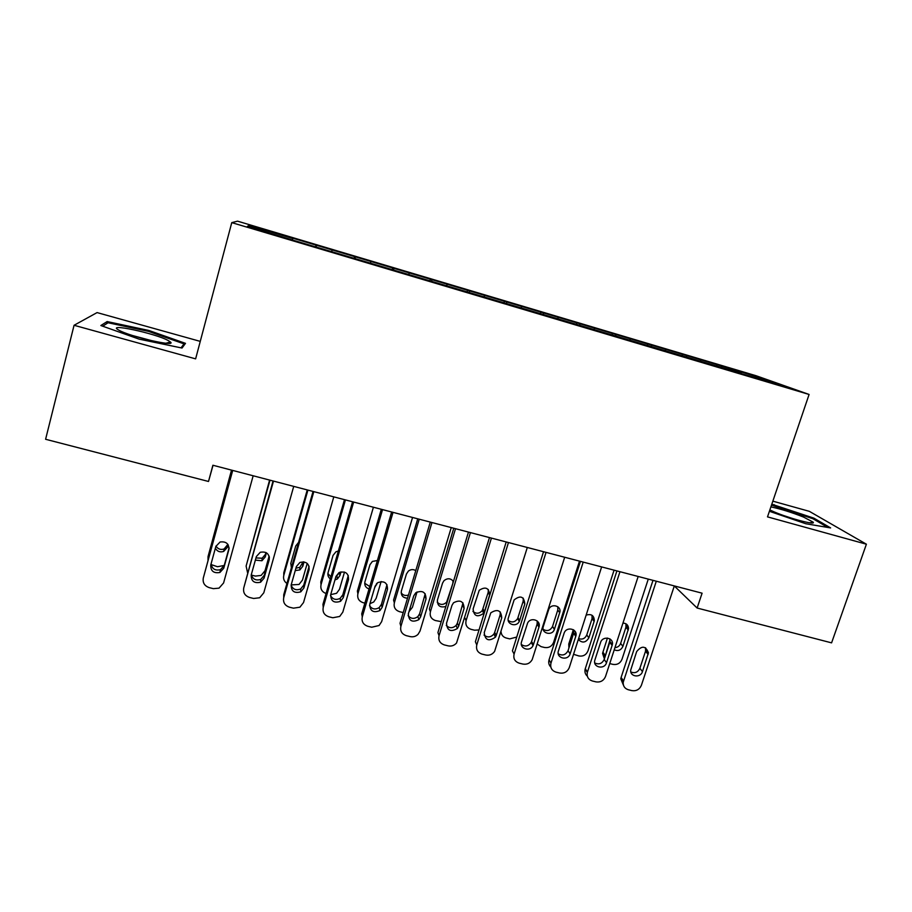 <?xml version="1.0" encoding="UTF-8"?>
<svg xmlns="http://www.w3.org/2000/svg" width="912" height="912" viewBox="0 0 912 912"><rect width="100%" height="100%" fill="white"/><g stroke="black" fill="none" stroke-linecap="round" stroke-linejoin="round"><path stroke-width="1.37" d="M200.264 341.384L97.082 312.588L74.066 325.276L45.6 439.276L208.506 481.468L213.032 465.28M756.219 375.778L237.542 221.16L231.762 222.631L809.092 394.463L756.219 375.778M809.092 394.463L767.505 516.876L866.4 544.202L809.332 511.336L772.852 501.155M758.26 378.4L759.251 377.477L717.06 364.629L292.763 238.192L292.524 239.719M759.251 377.477L780.74 385.092L741.103 373.589M250.048 227.065L249.193 225.492L247.448 226.301L293.333 240.278L741.296 373.35M249.193 225.492L292.843 238.499M674.299 585.96L697.121 608.03L702.092 593.188L212.895 465.245L208.506 481.468M316.418 245.522L316.054 247.049M332.048 250.184L331.763 251.404M355.349 257.127L355.019 258.643M370.796 261.733L370.546 262.952M393.836 268.595L393.539 270.112M409.112 273.144L408.884 274.364M431.889 279.927L431.627 281.455M446.983 284.43L446.789 285.65M469.509 291.145L469.292 292.661M484.432 295.591L484.272 296.81M506.707 302.225L506.525 303.753M521.47 306.626L521.333 307.846M543.484 313.181L543.335 314.708M558.087 317.536L557.973 318.767M579.861 324.022L579.747 325.55M594.293 328.32L594.214 329.551M615.828 334.738L615.748 336.266M630.112 338.99L630.044 340.529M651.407 345.34L651.362 346.868M665.532 349.547L665.486 351.086M686.588 355.828L686.576 357.31M700.564 359.989L700.553 361.517M721.403 366.191L721.415 367.547M866.4 544.202L831.584 642.857L697.121 608.03M74.066 325.276L195.624 358.861L231.762 222.631M769.397 511.29L805.798 523.739L830.627 527.923L813.892 518.153L771.803 504.222M182.024 348.042L185.489 343.357L148.838 330.463L107.137 321.56L100.856 325.538L139.126 339.139L182.024 348.042M717.06 364.629L716.604 365.997M682.575 354.358L682.13 355.737M647.714 343.972L647.246 345.443M612.488 333.473L611.963 335.126M576.863 322.848L576.338 324.535M540.839 312.121L540.326 313.819M504.427 301.268L503.914 302.978M467.594 290.29L467.092 292.011M430.361 279.197L429.86 280.93M392.696 267.968L392.206 269.713M354.608 256.625L354.118 258.381M316.088 245.146L315.598 246.913M773.878 505.522L774.174 504.644M812.227 522.975L812.455 522.291M813.561 519.099L813.892 518.153M106.59 323.714L107.137 321.56M148.599 331.398L148.838 330.463M674.31 585.926L641.41 685.254C639.551 689.461 636.382 691.25 631.913 690.623L628.345 689.757C624.709 688.583 622.999 686.075 623.215 682.244L656.298 581.218M652.992 580.351L621.095 677.491L623.523 680.865M642.447 671.62C640.566 678.3 629.668 676.818 630.728 670.012L636.667 651.556C641.82 645.4 645.742 645.821 648.432 652.821L642.447 671.62L639.882 668.302C637.887 672.326 634.866 673.558 630.853 671.984M645.593 647.737L645.525 651.225L639.882 668.302M623.443 685.197L620.787 678.859L621.095 677.491M607.415 638.047L602.558 653.38L604.405 658.817M604.702 657.894L610.231 639.13M648.272 579.12L621.984 659.319C620.24 663.309 617.242 664.996 613.001 664.392L609.74 663.594M614.95 647.623C617.72 647.395 619.613 645.992 620.639 643.416L625.928 627.217L625.94 623.774M614.232 649.823C618.097 651.407 620.992 650.256 622.93 646.38L628.539 628.562C628.345 625.108 626.476 623.284 622.964 623.078M612.374 642.686L611.929 644.146M638.172 576.475L605.534 676.465C603.687 680.705 600.506 682.507 595.981 681.868L592.367 680.99C588.297 679.588 586.61 676.75 587.328 672.452L619.955 571.71M616.911 570.912L585.276 668.701L587.453 672.041M606.503 662.739C604.485 669.944 592.72 667.504 594.795 660.299L600.552 642.538C602.524 635.47 614.027 637.591 612.34 644.693L606.503 662.739L604.189 659.467C602.045 663.685 598.91 664.848 594.761 662.967M609.866 638.879L609.786 642.287L604.189 659.467M587.339 676.191C585.253 674.321 584.524 671.95 585.151 669.112L585.276 668.701M601.635 566.922L569.248 667.664C567.378 671.882 564.175 673.66 559.649 673.022L555.989 672.133C551.692 670.616 550.027 667.607 550.973 663.115L583.213 562.1M580.431 561.37L549.047 659.821L550.973 663.115M570.16 653.767L570.114 653.893C567.868 661.28 555.807 658.179 558.44 650.872L564.175 632.985C566.728 625.814 578.379 629.2 575.757 636.337L570.16 653.767L568.051 650.678C565.702 654.987 562.442 656.024 558.269 653.813M573.751 629.964L573.648 633.236L568.096 650.541M550.825 667.048C548.853 665.042 548.26 662.625 549.047 659.821M573.352 629.702L568.769 644.032L568.917 647.965M574.651 634.718L575.506 632.073M614.061 570.171L587.978 650.883C586.234 654.896 583.224 656.594 578.938 655.979L573.534 654.303M578.573 638.628C582.323 639.814 585.059 638.582 586.781 634.934L592.036 618.632L592.07 615.292M578.299 639.483C582.255 643.336 585.766 642.8 588.856 637.853L594.328 620.741C594.122 615.497 591.386 613.616 586.131 615.133M538.525 622.554L537.727 625.119M579.485 561.131L553.584 642.424C551.828 646.414 548.807 648.101 544.51 647.486L541.055 646.631L537.191 644.054M543.187 629.371C547.166 631.583 550.278 630.614 552.535 626.487L557.791 609.957L557.848 606.742M554.416 629.246L559.672 612.727C562.134 605.967 551.11 602.729 548.705 609.524L543.324 626.464C540.85 633.384 552.273 636.371 554.382 629.371L552.569 626.362M769.853 509.956L774.539 512.054C790.009 518.654 816.377 525.529 813.139 522.143L803.609 517.104C791.65 512.35 780.74 508.953 770.902 506.89M771.506 505.1L812.911 518.711L827.811 527.444M792.665 518.529L784.115 515.702M118.936 330.19L118.982 330.224C130.074 336.722 177.133 347.369 170.43 341.989L168.287 340.564C155.53 333.37 104.584 322.506 118.936 330.19M102.725 326.2L108.072 322.757L148.496 331.364L184.03 343.87L181.055 347.848M183.426 346.138L184.03 343.87M153.33 341.099L132.992 335.65M564.676 557.255L532.186 659.627C530.089 663.252 526.999 664.734 522.907 664.073L519.213 663.172C514.858 661.633 513.148 658.612 514.094 654.075L546.049 552.376M543.529 551.726L512.419 650.837L514.094 654.075M533.406 644.681L533.03 645.616C530.032 652.274 519.076 648.603 521.561 641.763L527.649 622.919C530.944 616.569 541.397 620.491 538.958 627.148L533.406 644.681L531.593 641.512L531.217 642.436C528.47 646.312 525.187 646.996 521.356 644.51M537.236 620.981L537.1 624.093L531.593 641.512M527.307 547.474L494.6 651.419C492.377 654.474 489.425 655.682 485.743 655.01L482.003 654.109C477.603 652.559 475.859 649.504 476.782 644.944L508.451 542.549M506.206 541.956L475.38 641.752L476.782 644.944M496.242 635.504L495.444 637.157C488.752 641.786 485.024 640.258 484.249 632.552L490.77 612.853C497.496 608.635 501.155 610.299 501.737 617.846L496.242 635.504L494.692 632.381L493.905 634.022C490.804 637.465 487.51 637.807 484.033 635.06M500.312 611.963L500.141 614.848L494.692 632.381M508.246 620.445C511.871 622.907 515.006 622.28 517.651 618.575L523.18 601.202L523.271 598.147M519.623 620.536L524.833 603.915C523.967 596.414 520.399 595.08 514.129 599.891L508.406 617.732C506.08 624.218 516.443 627.718 519.27 621.414L519.623 620.536L518.005 617.709M501.041 631.697C501.326 634.946 503.059 637.055 506.228 638.024L509.728 638.89L516.751 637.043M479.028 629.941L474.559 630.203L471.025 629.337C466.864 627.855 465.211 624.959 466.078 620.639L491.42 538.091M472.918 611.382C476.224 614.084 479.359 613.787 482.323 610.504L488.194 592.344L488.33 589.505M484.454 611.735L489.619 595.012C489.049 587.864 485.594 586.279 479.245 590.258L473.111 608.908C473.864 616.216 477.386 617.675 483.702 613.297L484.454 611.735L483.064 608.954M489.493 537.59L456.547 643.006C454.279 645.548 451.474 646.505 448.168 645.856L444.383 644.932C439.926 643.37 438.148 640.304 439.048 635.71L470.421 532.597M468.46 532.084L437.92 632.563L439.048 635.71M458.645 626.225L457.379 628.493C450.665 632.369 447.04 630.614 446.527 623.227L451.953 605.408L453.515 602.786C460.229 599.355 463.752 601.236 464.094 608.441L458.645 626.225L457.368 623.147L456.114 625.415C452.717 628.436 449.434 628.448 446.276 625.438M462.977 602.889L457.368 623.147M453.777 528.242L429.381 608.988L430.396 611.792L455.521 528.698M437.224 602.171C440.2 605.112 443.323 605.135 446.584 602.251L452.842 583.384L453.013 580.83M453.458 581.446C450.699 578.197 447.553 577.923 444.019 580.636L442.548 583.11L437.441 599.982C437.236 605.739 440.029 607.905 445.843 606.48M430.396 611.792C429.552 616.136 431.239 619.054 435.446 620.548L441.237 621.642M451.246 527.581L420.022 631.047L418.027 634.364C415.769 636.473 413.147 637.214 410.149 636.599L406.33 635.664C401.816 634.091 400.003 630.99 400.892 626.362L431.957 522.542M430.282 522.097L400.026 623.272L400.892 626.362M420.614 616.831L418.87 619.636C412.178 622.828 408.679 620.89 408.359 613.799L413.74 595.855L415.826 592.732C422.473 589.984 425.87 592.048 426.018 598.922L420.614 616.831L419.611 613.81L417.878 616.592C414.208 619.248 410.947 618.929 408.109 615.646M425.197 593.78L419.611 613.81M417.742 518.825L393.574 600.085L394.337 602.843L419.224 519.213M417.035 591.945L412.418 607.324L408.998 611.656M401.143 592.8C402.967 595.285 405.407 596.038 408.462 595.057M415.781 570.604C413.273 569.145 410.822 569.293 408.416 571.037L406.444 573.99L401.383 590.965C400.813 595.479 402.865 597.884 407.516 598.204M394.337 602.843C393.517 607.221 395.227 610.162 399.49 611.667L403.218 612.59M412.555 517.469L381.638 621.653L379.073 625.518L371.708 627.228L367.832 626.293C363.272 624.697 361.426 621.574 362.281 616.911L393.038 512.362M391.647 511.997L361.711 613.879L362.281 616.911M382.151 607.335L379.939 610.561C373.316 613.172 369.919 611.074 369.759 604.268L375.083 586.199L377.682 582.677C384.214 580.488 387.486 582.7 387.497 589.3L382.151 607.335L381.433 604.36L379.221 607.574C375.288 609.889 372.05 609.262 369.52 605.671M386.973 584.649L381.433 604.36M381.307 509.295L357.379 591.09L357.892 593.803L382.538 509.614M381.125 581.525L376.166 598.329L373.738 601.977L369.919 603.71M364.697 583.27L369.759 586.496M374.615 587.773L377.135 583.087M377.397 560.515L372.392 561.427L369.941 564.756L364.925 581.845C364.276 585.333 365.644 587.704 369.029 588.958M357.892 593.803C357.082 598.204 358.826 601.168 363.136 602.684L364.868 603.117M373.407 507.22L342.809 612.146L339.697 616.455L332.812 617.755L328.89 616.797C324.273 615.19 322.392 612.043 323.236 607.358L353.662 502.056M352.579 501.782L322.939 604.371L323.236 607.358M343.243 597.725L340.575 601.293C334.043 603.425 330.748 601.202 330.703 594.624L335.969 576.43L339.036 572.599C345.454 570.878 348.623 573.203 348.532 579.565L343.243 597.725L342.809 594.806L340.153 598.352C335.935 600.37 332.72 599.435 330.509 595.525M348.281 575.483L342.809 594.806M344.474 499.662L320.785 582.004L321.035 584.66L345.443 499.913M344.497 572.063L339.515 589.243L336.574 593.302L330.691 594.647M327.887 573.557L330.908 576.806M335.81 576.965L339.743 572.257M334.955 579.918L337.394 578.96L339.914 575.586L340.997 571.858M338.352 551.03L335.935 551.806L333.04 555.419L328.081 572.633C327.488 575.176 328.229 577.262 330.304 578.892M321.035 584.66C320.237 588.935 321.925 591.899 326.074 593.53M333.792 496.869L303.536 602.536L299.9 607.198L293.459 608.167L289.503 607.21C284.829 605.579 282.902 602.399 283.723 597.679L313.819 491.636M313.044 491.443L283.735 594.749L283.723 597.679M303.878 588.001L300.789 591.842C294.348 593.564 291.156 591.238 291.19 584.866L296.4 566.534L299.9 562.465C306.204 561.131 309.271 563.548 309.111 569.715L303.878 588.001L303.742 585.151L300.664 588.958C296.149 590.702 292.969 589.448 291.11 585.185M309.088 566.284L303.742 585.151M307.241 489.926L283.792 572.804L283.78 575.415L307.925 490.097M307.207 563.411L302.465 580.043L299.033 584.455L291.179 584.911M290.723 563.696L291.886 565.987M295.944 568.142L299.763 567.367L303.217 561.815M295.249 570.57L299.877 569.932L302.784 566.306L304.038 561.906M298.589 542.378L295.727 545.992L290.825 563.308L291.384 567.766M283.78 575.415C283.039 578.755 284.088 581.446 286.938 583.463M293.721 486.381L263.796 592.8L259.681 597.759L253.65 598.477L249.649 597.497C244.918 595.855 242.945 592.652 243.755 587.898L273.497 481.091M273.041 480.977L243.755 587.898M264.058 578.162L260.581 582.232C254.231 583.6 251.108 581.183 251.21 574.993L256.363 556.537L260.251 552.273C266.452 551.258 269.439 553.755 269.222 559.751L264.058 578.162L264.218 575.369L260.764 579.405C255.919 580.876 252.761 579.291 251.302 574.674M269.359 557.027L264.218 575.369M269.599 480.077L246.115 566.067L269.998 480.179M269.12 556.092L265.004 570.752L261.128 575.426L255.44 576.088L251.381 575.084M255.987 557.916L262.132 558.235L265.392 554.428L265.928 552.501M255.36 560.139L261.972 560.755L265.255 556.913L266.407 552.775M246.115 566.067L247.528 572.588M253.16 475.779L223.588 582.962L219.04 588.149L213.374 588.662L209.327 587.67C204.527 586.006 202.521 582.779 203.308 577.991L232.708 470.421M232.56 470.387L203.308 577.991M223.759 568.21L219.929 572.462C213.67 573.534 210.615 571.049 210.763 565.007L215.859 546.413L220.088 542.002C226.199 541.261 229.117 543.814 228.866 549.662L223.759 568.21L224.227 565.474L220.419 569.692C215.072 570.878 211.972 568.883 211.117 563.719M229.094 547.827L224.227 565.474M231.523 470.113L208.027 556.616L231.648 470.147M215.973 546.037C217.877 549.081 220.59 550.05 224.124 548.967L227.886 544.373M215.357 548.237C217.227 551.475 219.997 552.535 223.679 551.429L227.293 547.417L228.068 544.635M208.027 556.616L208.004 560.287M210.911 564.494L217.512 566.728L224.238 565.451M648.136 654.428L645.525 651.225M605.021 655.112L602.855 652.091M620.639 643.416L622.93 646.38M625.928 627.217L628.265 630.078M612.146 645.434L609.786 642.287M575.757 636.337L573.648 633.236M569.84 645.103L568.883 643.644M586.781 634.934L588.856 637.853M592.036 618.632L594.145 621.448M557.791 609.957L559.672 612.727M538.958 627.148L537.1 624.093M501.737 617.846L500.141 614.848M523.18 601.202L524.833 603.915M466.078 620.639L464.858 617.88M488.194 592.344L489.619 595.012M464.094 608.441L462.772 605.488M426.018 598.922L424.969 596.026M387.497 589.3L386.734 586.462M376.405 583.805L376.633 584.774M348.532 579.565L348.053 576.783M339.526 572.998L339.914 575.586M309.111 569.715L308.929 566.99M302.659 563.764L302.784 566.306M269.222 559.751L269.348 557.084M265.392 554.428L265.255 556.913M228.866 549.662L229.083 548.386M227.715 544.988L227.293 547.417M620.787 678.859L623.215 682.244M648.432 652.821L645.821 649.64M604.736 656.412L602.558 653.38M626.213 625.712L628.539 628.562M585.151 669.112L587.328 672.452M612.34 644.693L609.98 641.546M570.114 653.893L568.051 650.678M569.715 645.479L568.769 644.032M592.219 617.937L594.328 620.741M552.535 626.487L554.382 629.371M809.845 522.815L813.139 522.143M165.95 343.231L170.43 341.989M533.03 645.616L531.217 642.436M495.444 637.157L493.905 634.022M517.651 618.575L519.27 621.414M482.323 610.504L483.702 613.297M457.379 628.493L456.114 625.415M446.584 602.251L446.891 603.026M418.87 619.636L417.878 616.592M379.939 610.561L379.221 607.574M340.575 601.293L340.153 598.352M337.018 576.35L337.394 578.96M300.789 591.842L300.664 588.958M299.763 567.367L299.877 569.932M260.581 582.232L260.764 579.405M262.132 558.235L261.972 560.755M219.929 572.462L220.419 569.692M224.124 548.967L223.679 551.429"/></g></svg>
